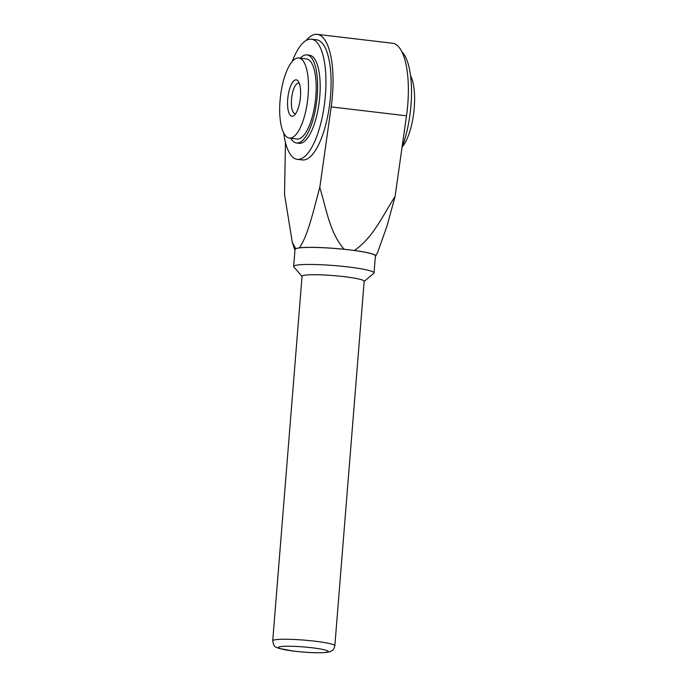<?xml version="1.0" encoding="UTF-8"?>
<svg xmlns="http://www.w3.org/2000/svg" width="687" height="687" viewBox="0 0 687 687"><rect width="100%" height="100%" fill="white"/><g stroke="black" fill="none" stroke-linecap="round" stroke-linejoin="round"><path stroke-width="1.03" d="M344.17 249.269C329.537 232.644 326.342 208.565 319.79 187.499C313.856 208.642 308.369 234.799 299.455 247.818A40.688 4.174 -175.4 0 1 344.17 249.269L354.346 250.472C373.178 237.719 382.891 215.28 395.102 196.396L406.506 115.802A65.978 22.431 -83.3 0 0 392.543 43.247L317.231 34.35A65.978 22.431 -83.3 0 0 306.067 40.533M319.79 187.499L331.186 106.906A65.978 22.431 -83.3 0 0 317.231 34.35M285.457 142.441L284.521 194.455L292.31 242.339L295.65 248.565L299.455 247.818M283.714 133.063A60.482 20.558 -83.3 0 0 297.256 159.332L302.392 159.934A60.482 20.558 -83.3 0 0 304.659 159.839A60.482 20.558 -83.3 0 0 330.258 98.997A60.482 20.558 -83.3 0 0 316.578 39.812L311.443 39.202A60.482 20.558 -83.3 0 0 292.164 61.59M395.102 196.396L387.082 225.851L377.61 252.412L375.712 256.079A40.688 4.174 -175.4 0 0 354.346 250.472M295.65 248.565A40.688 4.174 -175.4 0 0 294.68 249.561A40.688 4.174 -175.4 0 0 294.972 249.965M293.65 266.453L295.015 249.407A40.318 4.139 4.6 0 1 297.548 248.196A40.318 4.139 4.6 0 1 349.254 249.87A40.318 4.139 4.6 0 1 375.403 255.873L374.029 272.919A40.318 4.139 -175.4 0 0 347.888 266.917A40.318 4.139 -175.4 0 0 293.65 266.453A40.318 4.139 -175.4 0 0 293.83 266.891L302.04 276.44M364.153 281.438L373.78 273.332A40.318 4.139 -175.4 0 0 374.029 272.919M334.835 645.797L364.162 281.266A31.155 3.195 -175.4 0 0 343.964 276.629A31.155 3.195 -175.4 0 0 302.048 276.277L272.722 640.799C273.366 644.904 274.56 647.06 276.32 647.274L278.802 648.348L293.263 651.07C307.974 652.77 319.412 653.174 327.579 652.281L329.975 651.714C332.276 650.374 333.367 651.044 334.835 645.797A31.155 3.195 -175.4 0 0 314.629 641.16A31.155 3.195 -175.4 0 0 272.722 640.799M290.867 138.027A40.318 13.706 -83.3 0 0 307.931 97.468A40.318 13.706 -83.3 0 0 298.811 58.009A40.318 13.706 -83.3 0 0 280.468 96.446A40.318 13.706 -83.3 0 0 289.347 138.096A40.318 13.706 -83.3 0 0 290.867 138.027M289.347 138.096L297.05 139.006A40.318 13.706 -83.3 0 0 298.57 138.937A40.318 13.706 -83.3 0 0 315.634 98.378A40.318 13.706 -83.3 0 0 306.514 58.919L298.811 58.009M410.568 75.579A40.318 13.706 96.7 0 1 413.814 112.196A40.318 13.706 96.7 0 1 402.127 147.052M401.947 51.86A60.482 20.558 96.7 0 1 402.058 147.216M290.816 138.267A44.354 15.08 -83.3 0 0 296.578 143.008L299.146 143.308A44.354 15.08 -83.3 0 0 319.326 101.032A44.354 15.08 -83.3 0 0 309.554 55.218L306.986 54.917A44.354 15.08 -83.3 0 0 300.279 58.18M297.256 159.332A60.482 20.558 -83.3 0 0 299.523 159.229A60.482 20.558 -83.3 0 0 325.123 98.396A60.482 20.558 -83.3 0 0 311.443 39.202M296.578 143.008A44.354 15.08 -83.3 0 0 316.759 100.731A44.354 15.08 -83.3 0 0 306.986 54.917M300.468 96.79A18.326 6.235 96.7 0 1 294.311 115.287A18.326 6.235 96.7 0 1 287.896 97.322A18.326 6.235 96.7 0 1 298.321 81.349A18.326 6.235 96.7 0 1 300.468 96.79M295.736 113.578A15.354 5.221 96.7 0 1 295.058 113.63A15.354 5.221 96.7 0 1 291.674 97.769A15.354 5.221 96.7 0 1 298.665 83.136A15.354 5.221 96.7 0 1 299.309 83.342M331.186 106.906L406.506 115.802M311.967 647.764A24.93 2.559 -175.4 0 0 278.776 647.953A24.93 2.559 -175.4 0 0 319.103 652.719A24.93 2.559 -175.4 0 0 311.967 647.764M294.68 249.561L292.31 242.339"/></g></svg>
